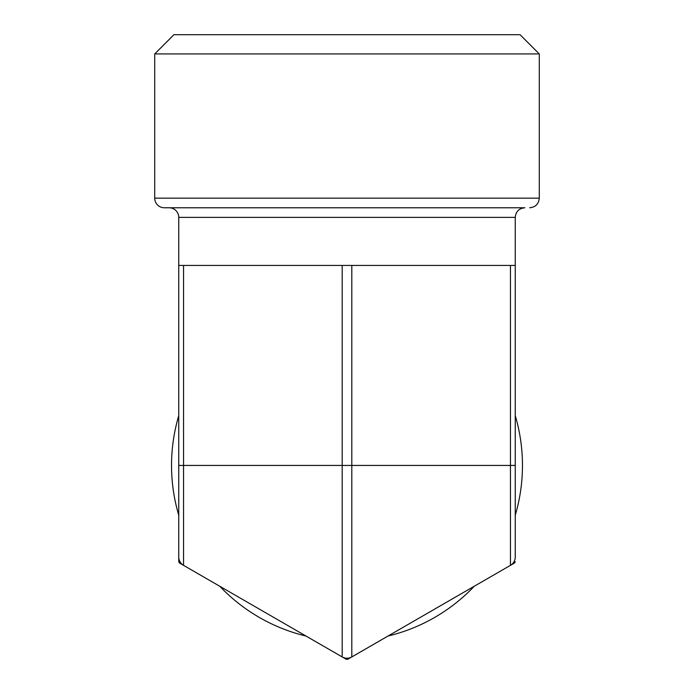 <?xml version="1.0" encoding="UTF-8"?>
<svg xmlns="http://www.w3.org/2000/svg" width="694" height="694" viewBox="0 0 694 694"><rect width="100%" height="100%" fill="white"/><g stroke="black" fill="none" stroke-linecap="round" stroke-linejoin="round"><path stroke-width="1.04" d="M178.748 369.13L178.748 415.645A175.469 175.469 0 0 0 178.748 515.217L178.748 561.741A193.869 193.869 0 0 0 179.468 562.99L219.755 586.256A175.469 175.469 0 0 0 305.985 636.042L346.28 659.3A193.869 193.869 0 0 0 347.72 659.3L388.015 636.042A175.469 175.469 0 0 0 474.245 586.256L514.532 562.99A193.869 193.869 0 0 0 515.252 561.741M515.252 515.217A175.469 175.469 0 0 0 515.252 415.645M515.252 465.431L515.252 265.446L510.446 265.446L510.446 465.431L342.194 465.431L342.194 656.94A9.612 9.612 0 0 0 351.806 656.94L510.446 565.35A9.612 9.612 0 0 0 515.252 557.022L515.252 465.431L510.446 465.431L510.446 565.35M178.748 465.431L178.748 557.022A9.612 9.612 0 0 0 183.554 565.35L342.194 656.94A9.612 9.612 0 0 0 351.806 656.94L351.806 265.446L342.194 265.446L342.194 465.431L178.748 465.431L178.748 265.446L342.194 265.446M351.806 265.446L510.446 265.446M154.71 53.932L539.29 53.932L520.066 34.7L173.934 34.7L154.71 53.932L154.71 198.146A9.612 9.612 0 0 0 164.322 207.766L169.128 207.766A9.612 9.612 0 0 1 178.748 217.378L515.252 217.378L515.252 265.446M515.252 217.378C515.824 211.54 519.025 208.33 524.872 207.766L164.322 207.766M183.554 265.446L183.554 565.35A9.612 9.612 0 0 1 178.748 557.022M539.29 53.932L539.29 198.146L154.71 198.146M178.748 217.378L178.748 265.446M539.29 198.146C538.726 203.984 535.516 207.194 529.678 207.766"/></g></svg>
